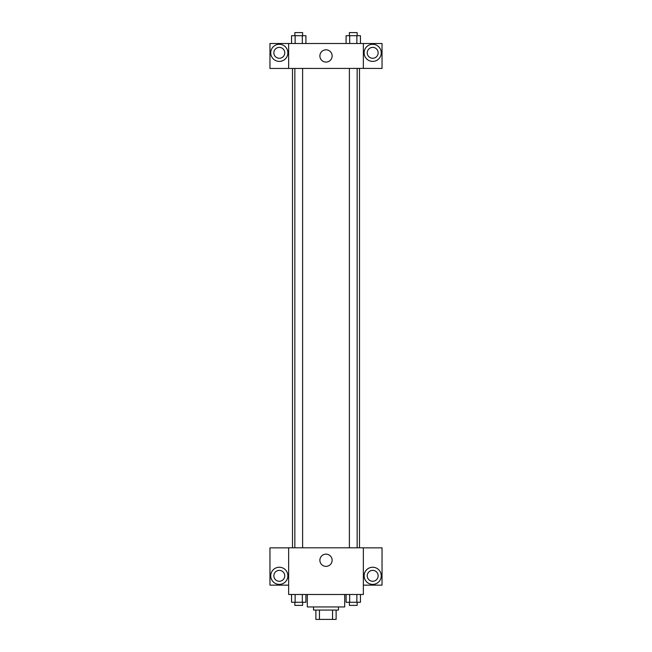 <?xml version="1.0" encoding="UTF-8"?>
<svg xmlns="http://www.w3.org/2000/svg" width="652" height="652" viewBox="0 0 652 652"><rect width="100%" height="100%" fill="white"/><g stroke="black" fill="none" stroke-linecap="round" stroke-linejoin="round"><path stroke-width="0.98" d="M332.553 610.06L332.553 619.4L315.886 619.4L315.886 610.06M332.553 619.4L336.114 619.4L336.114 610.06L336.114 619.4M338.453 606.947L338.453 610.06L313.547 610.06L313.547 606.947M319.447 610.06L319.447 619.4M307.32 594.494L307.32 606.947L344.68 606.947L344.68 594.494M363.36 594.494L288.64 594.494L288.64 547.802L363.36 547.802L363.36 594.494M279.309 584.379A8.557 8.557 0 0 1 271.892 571.535A8.557 8.557 0 0 1 286.717 571.535A8.557 8.557 0 0 1 279.309 584.379M288.64 585.154L269.969 585.154L269.969 547.851L288.64 547.851M273.856 575.822A5.444 5.444 0 0 1 279.309 570.37A5.444 5.444 0 0 1 284.753 575.822A5.444 5.444 0 0 1 279.309 581.266A5.444 5.444 0 0 1 273.856 575.822M326 566.376A6.121 6.121 0 0 1 320.702 557.191A6.121 6.121 0 0 1 331.297 557.191A6.121 6.121 0 0 1 326 566.376M372.691 584.379A8.557 8.557 0 0 1 365.283 571.535A8.557 8.557 0 0 1 380.108 571.535A8.557 8.557 0 0 1 372.691 584.379M363.36 585.154L382.031 585.154L382.031 547.851L363.36 547.851M367.247 575.822A5.444 5.444 0 0 1 372.691 570.37A5.444 5.444 0 0 1 378.144 575.822A5.444 5.444 0 0 1 372.691 581.266A5.444 5.444 0 0 1 367.247 575.822M359.496 68.403L359.496 547.802M349.382 547.802L349.382 68.403M302.618 68.403L302.618 547.802M363.36 68.403L382.031 68.452L382.031 43.497L363.36 43.497L363.36 68.403L288.64 68.452L269.969 68.452L269.969 43.497L288.64 43.497L288.64 68.403M284.753 52.836A5.444 5.444 0 0 1 279.309 58.281A5.444 5.444 0 0 1 273.856 52.836A5.444 5.444 0 0 1 279.309 47.384A5.444 5.444 0 0 1 284.753 52.836M279.309 61.394A8.557 8.557 0 0 1 271.892 48.558A8.557 8.557 0 0 1 286.717 48.558A8.557 8.557 0 0 1 279.309 61.394M378.144 52.836A5.444 5.444 0 0 1 369.969 57.555A5.444 5.444 0 0 1 369.969 48.118A5.444 5.444 0 0 1 378.144 52.836M372.691 61.394A8.557 8.557 0 0 1 365.283 48.558A8.557 8.557 0 0 1 380.108 48.558A8.557 8.557 0 0 1 372.691 61.394M363.36 43.497L288.64 43.497M319.879 55.95A6.121 6.121 0 0 1 329.064 50.644A6.121 6.121 0 0 1 329.064 61.247A6.121 6.121 0 0 1 319.879 55.95M360.458 43.497L360.458 35.713L346.082 35.713L346.082 43.497M356.864 35.713L356.864 43.497M349.676 35.713L349.676 43.497M349.382 35.713L349.382 32.6L357.157 32.6L357.157 35.713M305.918 43.497L305.918 35.713L291.542 35.713L291.542 43.497M302.324 35.713L302.324 43.497M295.136 35.713L295.136 43.497M294.843 35.713L294.843 32.6L302.618 32.6L302.618 35.713M360.458 594.494L360.458 602.277L346.082 602.277L346.082 594.494M356.864 594.494L356.864 602.277M349.676 594.494L349.676 602.277M357.157 602.277L357.157 605.39L349.382 605.39L349.382 602.277M305.918 594.494L305.918 602.277L291.542 602.277L291.542 594.494M302.324 594.494L302.324 602.277M295.136 594.494L295.136 602.277M302.618 602.277L302.618 605.39L294.843 605.39L294.843 602.277M292.503 68.403L292.503 547.802M357.157 547.802L357.157 68.403M294.843 68.403L294.843 547.802"/></g></svg>
